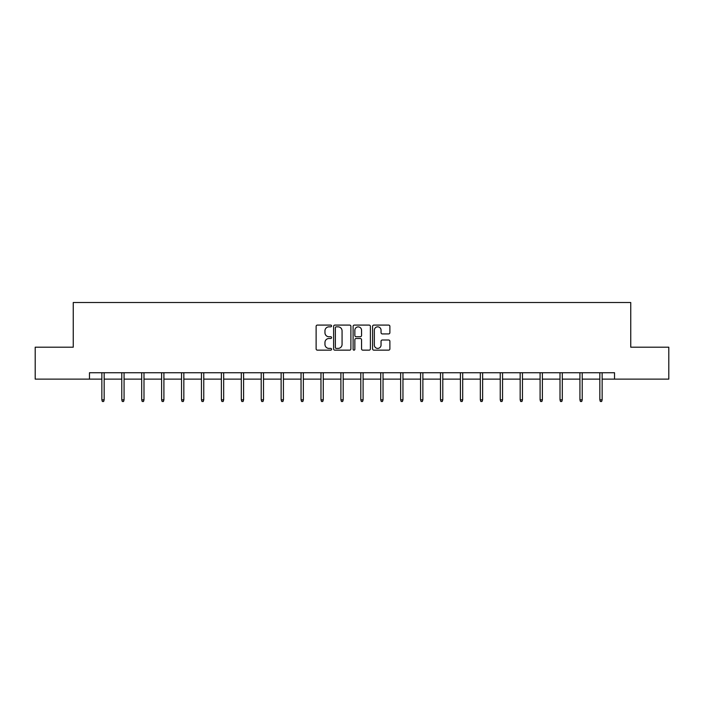 <?xml version="1.0" encoding="UTF-8"?>
<svg xmlns="http://www.w3.org/2000/svg" width="704" height="704" viewBox="0 0 704 704"><rect width="100%" height="100%" fill="white"/><g stroke="black" fill="none" stroke-linecap="round" stroke-linejoin="round"><path stroke-width="1.06" d="M331.566 325.97A0.88 0.88 0 0 0 330.695 325.09L317.372 325.09A1.25 1.25 0 0 0 316.122 326.339L316.122 348.902A1.25 1.25 0 0 0 317.372 350.152L330.695 350.152A0.88 0.88 0 0 0 331.566 349.281A0.88 0.88 0 0 0 330.695 348.401L328.97 348.401A4.013 4.013 0 0 1 324.958 344.388L324.958 342.514A4.013 4.013 0 0 1 328.97 338.501L330.695 338.501A0.88 0.88 0 0 0 331.566 337.621A0.88 0.88 0 0 0 330.695 336.741L328.97 336.741A4.013 4.013 0 0 1 324.958 332.737L324.958 330.854A4.013 4.013 0 0 1 328.97 326.841L330.695 326.841A0.88 0.88 0 0 0 331.566 325.97M388.626 333.925A1.25 1.25 0 0 0 389.884 332.675L389.884 326.339A1.25 1.25 0 0 0 388.626 325.09L373.842 325.09A1.25 1.25 0 0 0 372.583 326.339L372.583 348.902A1.25 1.25 0 0 0 373.842 350.152L388.626 350.152A1.25 1.25 0 0 0 389.884 348.902L389.884 341.255A1.25 1.25 0 0 0 388.626 340.006L382.298 340.006A1.25 1.25 0 0 0 381.049 341.255L381.049 345.048A3.353 3.353 0 0 1 377.696 348.401A3.353 3.353 0 0 1 374.343 345.048L374.343 330.194A3.353 3.353 0 0 1 377.696 326.841A3.353 3.353 0 0 1 381.049 330.194L381.049 332.675A1.25 1.25 0 0 0 382.298 333.925L388.626 333.925M89.47 379.122L35.2 379.122L35.2 347.195L73.251 347.195L73.251 302.509L630.749 302.509L630.749 347.195L668.8 347.195L668.8 379.122L614.53 379.122L614.53 372.733L89.47 372.733L89.47 379.122L101.851 379.122M350.9 326.339A1.25 1.25 0 0 0 349.65 325.09L334.858 325.09A1.25 1.25 0 0 0 333.608 326.339L333.608 348.902A1.25 1.25 0 0 0 334.858 350.152L349.65 350.152A1.25 1.25 0 0 0 350.9 348.902L350.9 326.339M354.35 325.09L369.142 325.09A1.25 1.25 0 0 1 370.392 326.339L370.392 348.902A1.25 1.25 0 0 1 369.142 350.152L362.806 350.152A1.25 1.25 0 0 1 361.557 348.902L361.557 339.75A1.25 1.25 0 0 0 360.307 338.501L356.101 338.501A1.25 1.25 0 0 0 354.851 339.75L354.851 349.281A0.88 0.88 0 0 1 353.971 350.152A0.88 0.88 0 0 1 353.1 349.281L353.1 326.339A1.25 1.25 0 0 1 354.35 325.09M104.157 379.122L121.774 379.122M124.071 379.122L141.698 379.122M143.994 379.122L161.612 379.122M163.909 379.122L181.535 379.122M183.832 379.122L201.45 379.122M203.755 379.122L221.373 379.122M223.67 379.122L241.296 379.122M243.593 379.122L261.21 379.122M263.507 379.122L281.134 379.122M283.43 379.122L301.048 379.122M303.354 379.122L320.971 379.122M323.268 379.122L340.894 379.122M343.191 379.122L360.809 379.122M363.106 379.122L380.732 379.122M383.029 379.122L400.646 379.122M402.952 379.122L420.57 379.122M422.866 379.122L440.493 379.122M442.79 379.122L460.407 379.122M462.704 379.122L480.33 379.122M482.627 379.122L500.245 379.122M502.55 379.122L520.168 379.122M522.465 379.122L540.091 379.122M542.388 379.122L560.006 379.122M562.302 379.122L579.929 379.122M582.226 379.122L599.843 379.122M602.149 379.122L614.53 379.122M336.239 326.841A0.88 0.88 0 0 0 335.359 327.721L335.359 347.521A0.88 0.88 0 0 0 336.239 348.401L338.052 348.401A4.013 4.013 0 0 0 342.065 344.388L342.065 330.854A4.013 4.013 0 0 0 338.052 326.841L336.239 326.841M361.557 330.255A3.353 3.353 0 0 0 358.204 326.902A3.353 3.353 0 0 0 354.851 330.255L354.851 335.491A1.25 1.25 0 0 0 356.101 336.741L360.307 336.741A1.25 1.25 0 0 0 361.557 335.491L361.557 330.255M101.851 399.837L102.362 401.491L103.646 401.491L104.157 399.837L101.851 399.837L101.851 372.733M104.157 399.837L104.157 372.733M121.774 399.837L122.285 401.491L123.561 401.491L124.071 399.837L121.774 399.837L121.774 372.733M124.071 399.837L124.071 372.733M141.698 399.837L142.208 401.491L143.484 401.491L143.994 399.837L141.698 399.837L141.698 372.733M143.994 399.837L143.994 372.733M161.612 399.837L162.122 401.491L163.398 401.491L163.909 399.837L161.612 399.837L161.612 372.733M163.909 399.837L163.909 372.733M181.535 399.837L182.046 401.491L183.322 401.491L183.832 399.837L181.535 399.837L181.535 372.733M183.832 399.837L183.832 372.733M201.45 399.837L201.96 401.491L203.245 401.491L203.755 399.837L201.45 399.837L201.45 372.733M203.755 399.837L203.755 372.733M221.373 399.837L221.883 401.491L223.159 401.491L223.67 399.837L221.373 399.837L221.373 372.733M223.67 399.837L223.67 372.733M241.296 399.837L241.806 401.491L243.082 401.491L243.593 399.837L241.296 399.837L241.296 372.733M243.593 399.837L243.593 372.733M261.21 399.837L261.721 401.491L262.997 401.491L263.507 399.837L261.21 399.837L261.21 372.733M263.507 399.837L263.507 372.733M281.134 399.837L281.644 401.491L282.92 401.491L283.43 399.837L281.134 399.837L281.134 372.733M283.43 399.837L283.43 372.733M301.048 399.837L301.558 401.491L302.843 401.491L303.354 399.837L301.048 399.837L301.048 372.733M303.354 399.837L303.354 372.733M320.971 399.837L321.482 401.491L322.758 401.491L323.268 399.837L320.971 399.837L320.971 372.733M323.268 399.837L323.268 372.733M340.894 399.837L341.405 401.491L342.681 401.491L343.191 399.837L340.894 399.837L340.894 372.733M343.191 399.837L343.191 372.733M360.809 399.837L361.319 401.491L362.595 401.491L363.106 399.837L360.809 399.837L360.809 372.733M363.106 399.837L363.106 372.733M380.732 399.837L381.242 401.491L382.518 401.491L383.029 399.837L380.732 399.837L380.732 372.733M383.029 399.837L383.029 372.733M400.646 399.837L401.157 401.491L402.442 401.491L402.952 399.837L400.646 399.837L400.646 372.733M402.952 399.837L402.952 372.733M420.57 399.837L421.08 401.491L422.356 401.491L422.866 399.837L420.57 399.837L420.57 372.733M422.866 399.837L422.866 372.733M440.493 399.837L441.003 401.491L442.279 401.491L442.79 399.837L440.493 399.837L440.493 372.733M442.79 399.837L442.79 372.733M460.407 399.837L460.918 401.491L462.194 401.491L462.704 399.837L460.407 399.837L460.407 372.733M462.704 399.837L462.704 372.733M480.33 399.837L480.841 401.491L482.117 401.491L482.627 399.837L480.33 399.837L480.33 372.733M482.627 399.837L482.627 372.733M500.245 399.837L500.755 401.491L502.04 401.491L502.55 399.837L500.245 399.837L500.245 372.733M502.55 399.837L502.55 372.733M520.168 399.837L520.678 401.491L521.954 401.491L522.465 399.837L520.168 399.837L520.168 372.733M522.465 399.837L522.465 372.733M540.091 399.837L540.602 401.491L541.878 401.491L542.388 399.837L540.091 399.837L540.091 372.733M542.388 399.837L542.388 372.733M560.006 399.837L560.516 401.491L561.792 401.491L562.302 399.837L560.006 399.837L560.006 372.733M562.302 399.837L562.302 372.733M579.929 399.837L580.439 401.491L581.715 401.491L582.226 399.837L579.929 399.837L579.929 372.733M582.226 399.837L582.226 372.733M599.843 399.837L600.354 401.491L601.638 401.491L602.149 399.837L599.843 399.837L599.843 372.733M602.149 399.837L602.149 372.733"/></g></svg>
